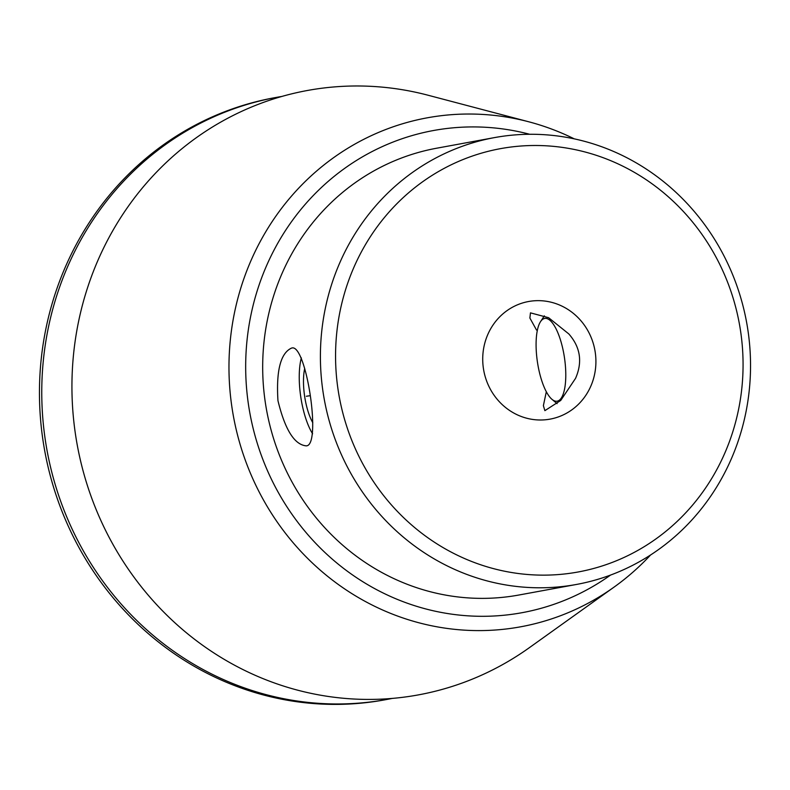 <?xml version="1.0" encoding="UTF-8"?>
<svg xmlns="http://www.w3.org/2000/svg" width="790" height="790" viewBox="0 0 790 790"><rect width="100%" height="100%" fill="white"/><g stroke="black" fill="none" stroke-linecap="round" stroke-linejoin="round"><path stroke-width="1.19" d="M530.376 301.217A59.773 56.485 -100.4 0 1 595.048 351.106A59.773 56.485 -100.4 0 1 550.107 419.125A59.773 56.485 -100.4 0 1 483.757 370.52A59.773 56.485 -100.4 0 1 528.53 301.523A59.773 56.485 -100.4 0 1 530.376 301.217M546.325 391.751L543.382 405.645L544.873 410.652L560.722 400.451L575.555 378.351C582.664 362.018 580.433 347.215 568.84 333.963L548.606 317.708L530.465 312.86L529.883 318.044L536.529 330.052M291.55 348.084L291.737 348.054C306.204 342.919 321.866 446.508 306.155 445.846C294.384 444.681 284.983 429.612 277.952 400.649C276.085 370.579 280.628 353.061 291.55 348.084M610.542 575.071A245.117 231.628 -100.4 0 1 262.566 458.674A245.117 231.628 -100.4 0 1 441.097 129.264A245.117 231.628 -100.4 0 1 529.675 134.27M494.481 137.598L436.761 148.194A227.155 214.653 79.6 0 0 265.973 406.643A227.155 214.653 79.6 0 0 511.723 596.203A227.155 214.653 79.6 0 0 518.744 595.048L576.463 584.452A227.155 214.653 -100.4 0 1 569.432 585.617A227.155 214.653 -100.4 0 1 323.693 396.047A227.155 214.653 -100.4 0 1 494.481 137.598A227.155 214.653 -100.4 0 1 501.502 136.443A227.155 214.653 -100.4 0 1 747.251 326.003A227.155 214.653 -100.4 0 1 576.463 584.452M507.14 147.552A215.196 203.356 -100.4 0 1 729.644 441.027A215.196 203.356 -100.4 0 1 381.165 492.387A215.196 203.356 -100.4 0 1 507.14 147.552M281.872 96.439A306.066 289.209 79.6 0 0 276.303 97.407L274.002 97.822A306.066 289.209 79.6 0 0 43.885 446.054A306.066 289.209 79.6 0 0 374.993 701.471A306.066 289.209 79.6 0 0 384.454 699.901L386.764 699.476A306.066 289.209 79.6 0 0 392.304 698.399M276.303 97.407A306.066 289.209 79.6 0 0 46.195 445.629A306.066 289.209 79.6 0 0 377.294 701.046A306.066 289.209 79.6 0 0 386.764 699.476M574.271 138.862A258.745 244.495 79.6 0 0 528.875 121.818L428.071 95.234A307.251 290.345 79.6 0 0 72.097 376.178A307.251 290.345 79.6 0 0 408.786 696.484A307.251 290.345 79.6 0 0 529.409 647.642L614.215 587A258.745 244.495 79.6 0 0 650.605 554.955M528.875 121.818A258.745 244.495 79.6 0 0 435.25 116.495A258.745 244.495 79.6 0 0 232.043 407.976A258.745 244.495 79.6 0 0 512.631 628.129A258.745 244.495 79.6 0 0 614.215 587M301.355 357.91A47.825 15.642 -98.4 0 0 312.603 433.779M312.8 422.749A35.866 11.732 81.6 0 1 304.713 368.466M309.907 395.731L306.372 396.254M537.467 362.274A41.84 13.687 -98.4 0 0 551.973 399.335A41.84 13.687 -98.4 0 0 565.778 376.396A41.84 13.687 -98.4 0 0 556.93 330.645A41.84 13.687 -98.4 0 0 540.528 321.658A41.84 13.687 -98.4 0 0 537.467 362.274M551.973 399.335L557.098 403.641M540.528 321.658L544.34 315.832"/></g></svg>
